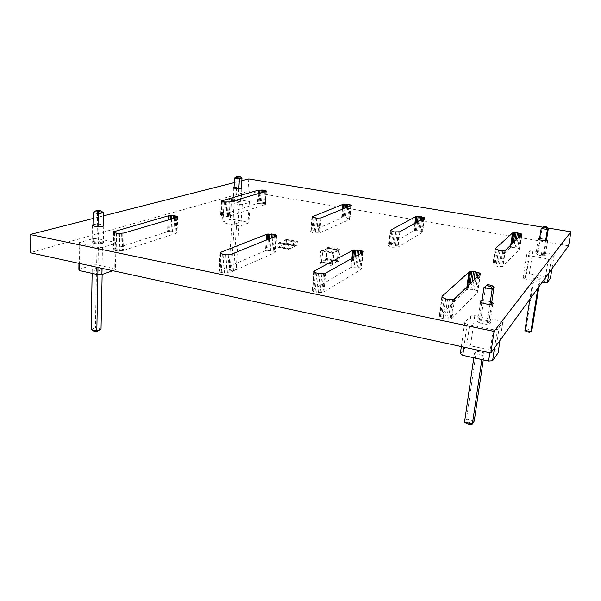 <?xml version="1.0" encoding="UTF-8"?>
<svg xmlns="http://www.w3.org/2000/svg" width="601" height="601" viewBox="0 0 601 601"><rect width="100%" height="100%" fill="white"/><g stroke="black" fill="none" stroke-linecap="round" stroke-linejoin="round"><path stroke-width="0.45" stroke-dasharray="3 2.25" d="M224.09 201.891L223.256 201.252L231.528 198.878L234.398 198.908L249.37 201.515L250.279 202.146L242.271 204.603L239.326 204.573L224.09 201.891L222.866 222.881L222.039 222.182L230.273 219.463L233.128 219.47L248.003 222.19L248.897 222.881L240.911 225.683L237.988 225.691L222.866 222.881M223.256 201.252L222.039 222.182M239.326 204.573L237.988 225.691M231.528 198.878L230.273 219.463M240.483 201.741L235.735 200.907L233.158 201.666L237.928 202.499L240.483 201.741L241.317 188.676M236.614 223.407L239.16 222.535L234.45 221.664L231.881 222.535L229.004 269.488L233.661 270.45L233.053 271.194L236.185 269.331L233.661 270.45L236.614 223.407L231.881 222.535M242.271 204.603L240.911 225.683M234.398 198.908L233.128 219.47M250.279 202.146L248.897 222.881M249.37 201.515L248.003 222.19M235.735 200.907L237.2 177.37L241.985 178.159M238.785 188.849L237.928 202.499M233.992 188.143L233.158 201.666M237.831 176.386L237.2 177.37L234.608 178.001M239.16 222.535L236.185 269.331L231.543 268.384L229.004 269.488L230.724 270.713L233.053 271.194M234.45 221.664L231.543 268.384L231.994 270.157L234.315 270.638M231.994 270.157L230.724 270.713M528.722 255.545L526.716 254.636L530.127 250.895L532.929 250.857L552.161 254.2L554.22 255.094L551.267 258.956L548.405 259.016L528.722 255.545L525.041 278.969L523.065 277.985L526.521 273.816L529.308 273.74L548.367 277.234L550.403 278.203M526.716 254.636L523.065 277.985M548.405 259.016L545.317 277.91M542.23 282.162L525.041 278.969M530.127 250.895L526.521 273.816M544.1 254.809L537.985 253.742L536.971 254.929L543.116 256.011L544.1 254.809L546.369 240.768M533.252 278.203L539.345 279.322L540.344 277.985L534.289 276.873L533.252 278.203L529.909 299.148M551.267 258.956L548.976 272.854M532.929 250.857L529.308 273.74M554.22 255.094L551.966 268.737M552.161 254.2L548.367 277.234M537.985 253.742L542.192 227.456L548.36 228.47M545.573 240.783L543.116 256.011M539.39 239.769L536.971 254.929M540.344 277.985L538.932 286.707M534.289 276.873L525.988 328.785L531.923 330.002L529.421 332.323M539.345 279.322L537.925 288.097M529.947 331.504L526.979 330.896L525.988 328.785L524.913 330.407M526.979 330.896L526.446 331.714M79.753 243.63L79.242 242.639L93.185 238.627L97.144 238.605L115.384 242.323L116.031 243.3L102.463 247.462L98.369 247.507L79.753 243.63L79.49 263.463M79.242 242.639L78.971 263.351M98.369 247.507L97.986 267.49M78.889 269.481L92.727 264.906L96.656 264.831L114.738 268.752L115.377 269.819L112.815 270.72M93.185 238.627L92.727 264.906M102.801 242.924L97.016 241.737L92.667 243.014L98.481 244.216L102.801 242.924L103.147 226.134M92.201 269.751L97.971 271.021L102.26 269.548L96.521 268.294L92.201 269.751L92.141 273.387M102.463 247.462L102.035 268.377M97.144 238.605L96.656 264.831M116.031 243.3L115.377 269.819M115.384 242.323L114.738 268.752M97.016 241.737L97.58 211.499L103.425 212.619M98.819 226.682L98.481 244.216M92.96 225.803L92.667 243.014M97.978 210.32L97.58 211.499L93.193 212.574M102.26 269.548L102.155 274.469M96.521 268.294L95.416 327.688L101.036 329.07M97.971 271.021L97.903 274.649M98.549 330.79L95.732 330.092L95.416 327.688L91.172 329.536M95.732 330.092L93.621 331.023M327.785 259.159L328.544 247.154L339.843 249.032L340.181 249.498L339.039 261.067L327.785 259.159L326.238 259.97L337.153 262.081L338.671 250.271L338.333 249.806L326.997 247.92L326.238 259.97M327.703 248.205L327.29 248.529L326.644 259.655L337.199 261.427L338.258 250.594L337.92 250.129L327.703 248.205L322.977 250.542L333.3 252.495L333.645 252.968L332.586 263.929L321.926 262.119L321.58 261.653L322.977 250.542M321.512 262.442L322.264 250.249L333.72 252.172L334.066 252.645L332.931 264.395L321.512 262.442L319.912 263.283L330.986 265.439L331.406 265.116L332.503 253.442L332.158 252.968L320.664 251.038L319.912 263.283M467.09 324.277L464.663 322.722L470.899 315.871L474.798 315.683L500.175 320.866L502.729 322.384L497.282 329.498L493.271 329.724L467.09 324.277L463.882 347.145M464.663 322.722L461.328 346.589M493.271 329.724L489.823 352.795M460.343 353.636L466.639 346.048L470.5 345.8L495.592 351.232L498.094 352.877M470.899 315.871L466.639 346.048M488.793 322.286L480.71 320.626L478.832 322.812L486.983 324.495L488.793 322.286L491.46 304.196M474.399 353.591L482.453 355.364L484.278 352.915L476.285 351.172L474.399 353.591L473.798 357.768M497.282 329.498L494.503 347.964M474.798 315.683L470.5 345.8M502.729 322.384L499.987 340.399M500.175 320.866L495.592 351.232M480.71 320.626L485.758 285.73L493.954 287.301M489.95 304.309L486.983 324.495M481.724 302.754L478.832 322.812M484.278 352.915L483.257 359.864M476.285 351.172L466.451 419.137L474.234 421.053L471.545 423.134L470.606 424.614M482.453 355.364L481.837 359.548M471.545 423.134L467.653 422.172L466.451 419.137L464.52 422.067M467.653 422.172L466.692 423.645M290.291 244.9L279.225 242.466L277.993 243.375L277.812 247.259L278.811 246.868L289.78 248.964L288.878 249.37L289.231 244.938L290.291 244.9L297.36 241.399L296.932 245.749L295.91 245.786L289.967 248.882L290.005 248.438L289.78 248.964M290.005 248.438L279.044 246.342L278.811 246.868M279.315 242.819L285.347 240.257L296.195 242.301M285.347 240.257L286.467 239.363L297.292 241.399M279.044 246.342L279.007 246.778L285.039 244.164L285.077 243.728L296.932 245.749M286.467 239.363L286.121 243.698M279.007 246.778L289.967 248.882M285.077 243.728L295.91 245.786M285.039 244.164L295.872 246.222M568.576 245.839L247.92 191.434L30.103 252.713M248.746 178.933L247.92 191.434M547.887 228.012L542.665 227.155M241.82 180.691L234.33 182.591M103.357 215.879L93.087 218.494M539.6 238.432L546.587 239.423M234.037 187.369L241.362 187.903M482.07 300.372L491.821 301.785M92.982 224.676C96.4 223.865 99.796 223.97 103.169 224.999M545.408 255.245L545.28 255.357C543.785 256.462 534.019 254.493 535.949 253.479C537.302 252.42 546.564 254.148 545.408 255.245M519.722 248.829L515.222 247.311L510.362 247.492L492.797 264.673L493.819 265.454L497.605 266.438L502.999 266.175L519.67 249.115L521.968 234.247M422.803 231.956L418.98 230.581L414.006 230.701L388.531 245.666L390.072 246.703L392.536 247.251L398.065 247.064L422.616 232.204L424.524 217.862M349.955 219.267L346.619 218.005L341.571 218.08L310.642 231.46L311.055 232.091L314.083 232.918L319.679 232.782L349.677 219.493L351.315 205.542M240.58 201.936C236.591 202.342 233.954 201.996 232.662 200.899C233.12 199.87 241.91 200.689 241.039 201.681L240.58 201.936M265.364 204.543L262.554 203.393L257.453 203.431L220.59 215.338L224.812 216.525L229.191 216.3L265.364 204.543L266.318 191.246M477.915 291.575L476.826 290.606L472.664 289.427L468.141 289.261L466.504 289.81L439.248 316.404L441.547 318.162L444.898 319.026L448.504 319.296L451.922 318.462L477.772 292.003L480.439 273.846M490.273 323.248L489.883 323.556C486.833 325.479 474.377 322.121 477.938 320.363C480.59 318.583 492.219 321.28 490.273 323.248M361.562 268.985L360.908 268.129L357.287 267.077L350.984 267.355L312.242 290.073L313.752 291.598L316.689 292.364L321.708 292.537L323.886 291.943L361.224 269.346L363.327 251.962M275.438 252.262L274.304 251.113L271.847 250.519L265.462 250.737L219.711 270.367L218.959 271.209L220.086 272.125L222.738 272.831L226.074 273.087L230.018 272.501L274.98 252.585L275.438 252.262L276.685 235.772M176.837 233.113L176.807 232.437L173.974 231.565L167.536 231.701L113.048 249.22L113.792 250.031L116.143 250.662L123.483 250.437L176.837 233.113L177.535 217.239M102.298 243.375C97.031 244.134 93.628 243.743 92.103 242.195C92.449 240.445 104.289 241.001 103.387 242.714L102.298 243.375M521.488 234.923L519.399 248.506M520.624 235.742L518.723 248.16M519.414 236.899L517.739 247.83M517.957 238.289L516.544 247.544M516.372 239.807L515.222 247.311M514.779 241.332L513.893 247.161M513.307 242.736L512.645 247.101M512.075 243.908L511.586 247.146M511.181 244.757L510.805 247.274M510.7 245.223L510.362 247.492M495.156 248.889L492.903 264.335M495.111 248.837L492.797 264.673M495.427 249.197L493.113 265.056M496.141 249.573L493.819 265.454M497.192 249.941L494.863 265.837M498.499 250.264L496.163 266.175M499.957 250.519L497.605 266.438M501.437 250.685L499.078 266.604M502.819 250.752L500.453 266.664M503.999 250.7L501.632 266.604M504.87 250.549L502.504 266.438M505.366 250.309L502.999 266.175M521.916 234.518L519.67 249.115M424.283 218.125L422.631 231.663M423.675 218.464L422.105 231.355M422.736 218.982L421.271 231.062M421.556 219.643L420.204 230.792M420.212 220.394L418.98 230.581M418.822 221.168L417.703 230.438M417.5 221.904L416.478 230.378M416.343 222.55L415.396 230.408M415.441 223.054L414.547 230.514M414.878 223.369L414.006 230.701M390.425 230.739L388.787 245.373M390.237 230.401L388.531 245.666M390.38 230.716L388.674 245.997M390.913 231.047L389.2 246.357M391.792 231.377L390.072 246.703M392.941 231.67L391.213 247.003M394.271 231.903L392.536 247.251M395.676 232.061L393.933 247.409M397.043 232.129L395.293 247.469M398.245 232.099L396.495 247.424M399.199 231.971L397.441 247.289M399.815 231.768L398.065 247.064M424.344 218.088L422.616 232.204M351.202 205.625L349.887 219.004M350.736 205.873L349.466 218.726M349.947 206.188L348.745 218.448M348.896 206.616L347.761 218.201M347.678 207.112L346.619 218.005M346.379 207.638L345.387 217.87M345.109 208.149L344.178 217.802M343.967 208.615L343.081 217.825M343.051 208.99L342.187 217.915M342.42 209.238L341.571 218.08M312.219 217.119L310.995 231.205M311.919 216.63L310.642 231.46M311.942 216.916L310.657 231.768M312.347 217.216L311.055 232.091M313.098 217.517L311.806 232.407M314.143 217.787L312.843 232.692M315.39 218.005L314.083 232.918M316.742 218.155L315.427 233.068M318.079 218.223L316.765 233.135M319.304 218.208L317.982 233.105M320.31 218.103L318.981 232.985M321.009 217.923L319.679 232.782M351.029 205.752L349.677 219.493M266.356 191.028L265.409 204.31M266.018 191.388L265.109 204.055M265.372 191.591L264.5 203.807M264.455 191.862L263.629 203.581M263.351 192.185L262.554 203.393M262.134 192.545L261.382 203.266M260.909 192.898L260.188 203.198M259.775 193.237L259.084 203.206M258.821 193.514L258.145 203.281M258.122 193.717L257.453 203.431M221.942 201.373L221.168 214.835M221.499 201.072L220.695 215.068M221.416 200.982L220.59 215.338M221.679 201.252L220.852 215.624M222.295 201.523L221.461 215.909M223.219 201.771L222.385 216.172M224.368 201.974L223.527 216.375M225.66 202.116L224.812 216.525M226.975 202.184L226.119 216.585M228.207 202.176L227.351 216.57M229.266 202.094L228.403 216.473M230.055 201.944L229.191 216.3M265.942 191.426L264.988 204.738M479.936 274.589L477.592 291.094M478.967 275.521L476.826 290.606M477.562 276.858L475.684 290.14M475.842 278.503L474.257 289.735M473.941 280.314L472.664 289.427M472.018 282.154L471.026 289.239M470.215 283.875L469.471 289.179M468.682 285.34L468.141 289.261M467.54 286.429L467.12 289.479M466.887 287.053L466.504 289.81M441.953 297.044L439.481 315.886M441.818 296.789L439.248 316.404M442.111 297.345L439.534 316.99M442.907 297.908L440.323 317.591M444.147 298.449L441.547 318.162M445.732 298.922L443.117 318.658M447.527 299.275L444.898 319.026M449.383 299.493L446.746 319.244M451.156 299.553L448.504 319.296M452.688 299.448L450.036 319.169M453.86 299.193L451.208 318.883M454.581 298.802L451.922 318.462M480.304 274.244L477.772 292.003M363.154 252.142L361.449 268.564M362.516 252.57L360.908 268.129M361.479 253.149L359.976 267.715M360.119 253.907L358.737 267.355M358.542 254.786L357.287 267.077M356.881 255.718L355.739 266.897M355.259 256.619L354.222 266.836M353.809 257.423L352.855 266.897M352.652 258.069L351.743 267.077M351.87 258.505L350.984 267.355M314.255 272.095L312.7 289.622M313.902 271.321L312.242 290.073M313.932 271.787L312.272 290.576M314.458 272.283L312.79 291.102M315.435 272.756L313.752 291.598M316.78 273.17L315.089 292.033M318.395 273.493L316.689 292.364M320.138 273.695L318.425 292.567M321.866 273.763L320.145 292.627M323.436 273.68L321.708 292.537M324.728 273.47L322.992 292.296M325.622 273.147L323.886 291.943M362.996 252.3L361.224 269.346M276.723 235.419L275.476 251.887M276.25 236.058L275.085 251.496M275.416 236.403L274.304 251.113M274.236 236.877L273.192 250.782M272.824 237.455L271.847 250.519M271.276 238.079L270.367 250.354M269.729 238.71L268.872 250.286M268.301 239.288L267.49 250.339M267.099 239.769L266.318 250.489M266.235 240.122L265.462 250.737M220.687 253.682L219.711 270.367M220.124 253.209L219.102 270.758M220.019 253.066L218.959 271.209M220.357 253.509L219.297 271.675M221.153 253.93L220.086 272.125M222.34 254.306L221.266 272.523M223.82 254.606L222.738 272.831M225.48 254.794L224.391 273.019M227.17 254.869L226.074 273.087M228.763 254.809L227.659 273.012M230.123 254.636L229.011 272.809M231.145 254.351L230.018 272.501M276.227 236.073L274.98 252.585M177.731 216.938L177.032 232.782M177.468 217.269L176.807 232.437M176.822 217.539L176.183 232.106M175.823 217.832L175.214 231.806M174.553 218.201L173.974 231.565M173.118 218.621L172.577 231.4M171.631 219.057L171.112 231.332M170.211 219.47L169.715 231.362M168.971 219.838L168.49 231.49M168.01 220.116L167.536 231.701M114.506 232.677L114.13 248.498M113.762 232.302L113.371 248.837M113.461 231.821L113.048 249.22M113.604 232.211L113.191 249.633M114.213 232.579L113.792 250.031M115.227 232.918L114.806 250.384M116.571 233.188L116.143 250.662M118.134 233.368L117.691 250.842M119.787 233.443L119.336 250.91M121.394 233.406L120.936 250.857M122.822 233.263L122.356 250.7M123.956 233.023L123.483 250.437M176.942 217.502L176.243 233.398M340.181 249.498L338.671 250.271M339.077 260.939L337.567 261.758M339.843 249.032L338.333 249.806M338.663 261.255L337.153 262.081M328.912 246.981L327.365 247.747M328.507 247.304L326.952 248.07M327.447 258.7L325.9 259.504M337.92 250.129L333.3 252.495M338.258 250.594L333.645 252.968M327.29 248.529L322.564 250.865M326.305 259.189L321.58 261.653M326.644 259.655L321.926 262.119M336.815 261.615L332.203 264.117M337.229 261.3L332.623 263.801M334.066 252.645L332.503 253.442M332.962 264.267L331.406 265.116M333.72 252.172L332.158 252.968M332.548 264.59L330.986 265.439M322.632 250.069L321.032 250.857M322.219 250.399L320.618 251.188M321.174 261.976L319.567 262.81M277.993 243.375L288.998 245.471M277.722 246.906L288.72 249.017M278.225 242.849L289.231 244.938M277.887 247.266L288.878 249.37M279.149 242.458L290.133 244.539M285.573 239.739L296.421 241.775M286.617 239.716L297.442 241.752M286.346 243.18L297.149 245.231M285.235 244.081L296.06 246.14M339.039 261.067L337.537 261.886M328.544 247.154L326.997 247.92M327.335 248.386L322.602 250.722M337.199 261.427L332.586 263.929M332.931 264.395L331.369 265.244M322.264 250.249L320.664 251.038M277.812 247.259L288.796 249.37M279.225 242.466L290.208 244.547M286.534 239.371L297.36 241.399M285.159 244.081L295.985 246.132M538.233 239.153L535.949 253.479M547.691 240.505L545.28 255.357M233.458 187.797L232.662 200.899M241.887 188.421L241.039 201.681M480.575 302.018L477.938 320.363M492.805 303.821L489.883 323.556M92.396 225.315L92.103 242.195M103.733 225.691L103.387 242.714"/><path stroke-width="0.9" d="M233.992 188.143L234.608 178.001L239.416 178.797L241.985 178.159L241.317 188.676M241.985 178.159L240.227 176.777L238.943 177.092L239.416 178.797L238.785 188.849M234.608 178.001L237.831 176.386L240.227 176.777M236.539 176.702L238.943 177.092M545.317 277.91L544.551 282.59L542.23 282.162M551.966 268.737L550.403 278.203L547.391 282.5L544.551 282.59M548.976 272.854L547.391 282.5M548.36 228.47L546.82 226.983L543.725 226.472L541.185 228.493L547.398 229.514L548.36 228.47L546.369 240.768M546.82 226.983L546.332 227.494L547.398 229.514L545.573 240.783M543.725 226.472L541.185 228.493L539.39 239.769M538.932 286.707L531.923 330.002L530.886 331.639L529.421 332.323L526.446 331.714L524.913 330.407L530.886 331.639L537.925 288.097M529.909 299.148L524.913 330.407M543.229 226.99L546.332 227.494M79.49 263.463L79.4 270.57L78.889 269.481L78.971 263.351M97.986 267.49L97.85 274.649L79.4 270.57M112.815 270.72L101.907 274.559L97.85 274.649M102.035 268.377L101.907 274.559M92.96 225.803L93.193 212.574L99.067 213.701L103.425 212.619L103.147 226.134M103.425 212.619L100.908 210.876L98.722 211.417L98.819 226.682M102.155 274.469L101.036 329.07L96.829 330.933L96.438 331.722L101.036 329.07M97.903 274.649L96.829 330.933L91.172 329.536L93.621 331.023L96.438 331.722M92.141 273.387L91.172 329.536M93.193 212.574L95.792 210.853L97.978 210.32L100.908 210.876M95.792 210.853L98.722 211.417M463.882 347.145L462.732 355.319L460.343 353.636L461.328 346.589M489.823 352.795L488.598 361.043L462.732 355.319M499.987 340.399L498.094 352.877L492.58 360.75L488.598 361.043M494.503 347.964L492.58 360.75M493.954 287.301L491.746 285.385L487.636 284.604L483.903 287.646L492.166 289.231L493.954 287.301L491.46 304.196M491.746 285.385L490.844 286.339L492.166 289.231L489.95 304.309M487.636 284.604L483.903 287.646L481.724 302.754M483.257 359.864L474.234 421.053L472.363 424.013L470.606 424.614L466.692 423.645L464.52 422.067L472.363 424.013L481.837 359.548M473.798 357.768L464.52 422.067M486.72 285.558L490.844 286.339M570.95 231.798L568.576 245.839L490.837 353.012L494.075 331.399L570.95 231.798L547.887 228.012M542.665 227.155L248.746 178.933L241.82 180.691M93.087 218.494L30.05 234.51L30.103 252.713L490.837 353.012M234.33 182.591L103.357 215.879M30.05 234.51L494.075 331.399M546.587 239.423L547.691 240.505C546.204 241.534 536.377 239.626 538.308 238.695L539.6 238.432M521.968 234.247L517.438 232.805L512.555 232.94L495.111 248.837L499.957 250.519L505.366 250.309L521.968 234.247M424.524 217.862L420.677 216.555L415.682 216.63L390.237 230.401L394.271 231.903L399.815 231.768L424.524 217.862M351.315 205.542L347.949 204.34L342.886 204.378L311.942 216.916L316.742 218.155L321.009 217.923L351.315 205.542M241.362 187.903L241.887 188.421L241.422 188.654C237.425 188.992 234.773 188.654 233.473 187.632L234.037 187.369M266.318 191.246L263.493 190.156L258.37 190.156L221.416 200.982L224.368 201.974L230.055 201.944L266.318 191.246M480.439 273.846L479.335 272.937L475.136 271.802L470.591 271.622L468.953 272.125L442.051 296.308L442.111 297.345L445.732 298.922L449.383 299.493L452.688 299.448L454.581 298.802L480.439 273.846M491.821 301.785L493.196 303.535L492.805 303.821C489.755 305.601 477.194 302.378 480.755 300.755L482.07 300.372M363.327 251.962L362.666 251.165L359.022 250.151L352.689 250.377L314.361 270.908L313.932 271.787L315.435 272.756L320.138 273.695L325.622 273.147L363.327 251.962M276.685 235.772L276.332 235.051L273.072 234.127L266.656 234.285L220.77 252.285L220.019 253.066L223.82 254.606L227.17 254.869L231.145 254.351L276.685 235.772M177.535 217.239L176.874 216.292L174.658 215.782L168.182 215.864L113.461 231.821L115.227 232.918L118.134 233.368L123.956 233.023L177.535 217.239M103.169 224.999L103.733 225.691L102.651 226.299C97.347 226.968 93.929 226.577 92.396 225.12L92.982 224.676M521.638 233.947L521.488 234.923M520.954 233.624L520.624 235.742M519.963 233.308L519.414 236.899M518.761 233.03L517.957 238.289M517.438 232.805L516.372 239.807M516.094 232.655L514.779 241.332M514.839 232.595L513.307 242.736M513.78 232.625L512.075 243.908M512.999 232.737L511.181 244.757M512.555 232.94L510.7 245.223M424.344 217.585L424.283 218.125M423.818 217.299L423.675 218.464M422.976 217.014L422.736 218.982M421.902 216.758L421.556 219.643M420.677 216.555L420.212 220.394M419.393 216.413L418.822 221.168M418.168 216.352L417.5 221.904M417.079 216.368L416.343 222.55M416.23 216.465L415.441 223.054M415.682 216.63L414.878 223.369M390.492 230.13L390.425 230.739M350.819 205.031L350.736 205.873M350.082 204.768L349.947 206.188M349.106 204.535L348.896 206.616M347.949 204.34L347.678 207.112M346.717 204.205L346.379 207.638M345.5 204.137L345.109 208.149M344.403 204.145L343.967 208.615M343.509 204.227L343.051 208.99M342.886 204.378L342.42 209.238M312.28 216.39L312.219 217.119M266.063 190.787L266.018 191.388M265.447 190.555L265.372 191.591M264.568 190.337L264.455 191.862M263.493 190.156L263.351 192.185M262.306 190.029L262.134 192.545M261.112 189.961L260.909 192.898M260 189.961L259.775 193.237M259.061 190.029L258.821 193.514M258.37 190.156L258.122 193.717M221.994 200.524L221.942 201.373M480.109 273.402L479.936 274.589M479.335 272.937L478.967 275.521M478.178 272.493L477.562 276.858M476.743 272.103L475.842 278.503M475.136 271.802L473.941 280.314M473.49 271.614L472.018 282.154M471.935 271.554L470.215 283.875M470.591 271.622L468.682 285.34M469.569 271.817L467.54 286.429M468.953 272.125L466.887 287.053M442.051 296.308L441.953 297.044M363.214 251.571L363.154 252.142M362.666 251.165L362.516 252.57M361.727 250.775L361.479 253.149M360.48 250.429L360.119 253.907M359.022 250.151L358.542 254.786M357.467 249.978L356.881 255.718M355.942 249.911L355.259 256.619M354.567 249.956L353.809 257.423M353.456 250.114L352.652 258.069M352.689 250.377L351.87 258.505M314.361 270.908L314.255 272.095M276.332 235.051L276.25 236.058M275.543 234.698L275.416 236.403M274.424 234.382L274.236 236.877M273.072 234.127L272.824 237.455M271.584 233.962L271.276 238.079M270.082 233.887L269.729 238.71M268.692 233.924L268.301 239.288M267.52 234.059L267.099 239.769M266.656 234.285L266.235 240.122M220.77 252.285L220.687 253.682M220.161 252.645L220.124 253.209M177.498 216.615L177.468 217.269M176.874 216.292L176.822 217.539M175.898 216.007L175.823 217.832M174.658 215.782L174.553 218.201M173.246 215.616L173.118 218.621M171.781 215.549L171.631 219.057M170.376 215.564L170.211 219.47M169.144 215.676L168.971 219.838M168.182 215.864L168.01 220.116M114.543 231.152L114.506 232.677M113.784 231.46L113.762 232.302M538.308 238.695L538.233 239.153M480.755 300.755L480.575 302.018"/></g></svg>
